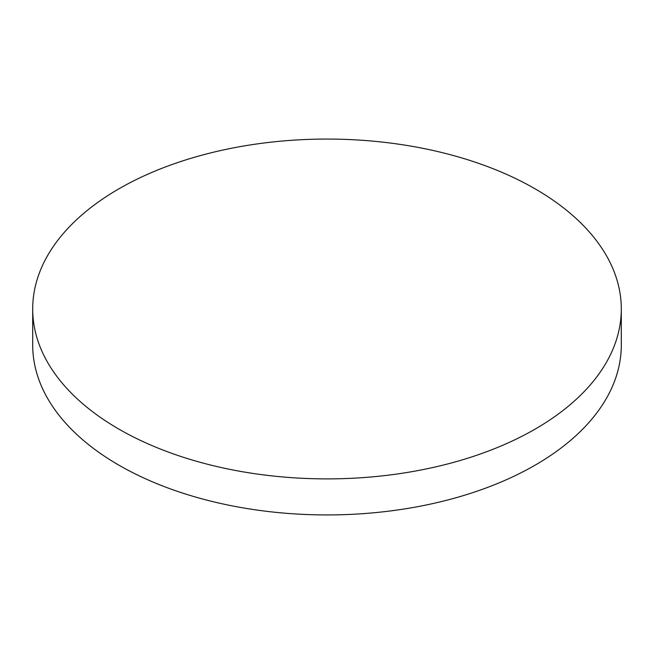 <?xml version="1.0" encoding="UTF-8"?>
<svg xmlns="http://www.w3.org/2000/svg" width="654" height="654" viewBox="0 0 654 654"><rect width="100%" height="100%" fill="white"/><g stroke="black" fill="none" stroke-linecap="round" stroke-linejoin="round"><path stroke-width="0.98" d="M118.897 429.122A294.3 169.909 0 0 0 439.627 465.959A294.3 169.909 0 0 0 621.3 308.974A294.3 169.909 0 0 0 535.103 188.834A294.3 169.909 0 0 0 214.373 151.998A294.3 169.909 0 0 0 32.7 308.974A294.3 169.909 0 0 0 118.897 429.122M32.7 308.974L32.7 345.026A294.3 169.909 0 0 0 118.897 465.166A294.3 169.909 0 0 0 439.627 502.002A294.3 169.909 0 0 0 621.3 345.026L621.3 308.974"/></g></svg>
